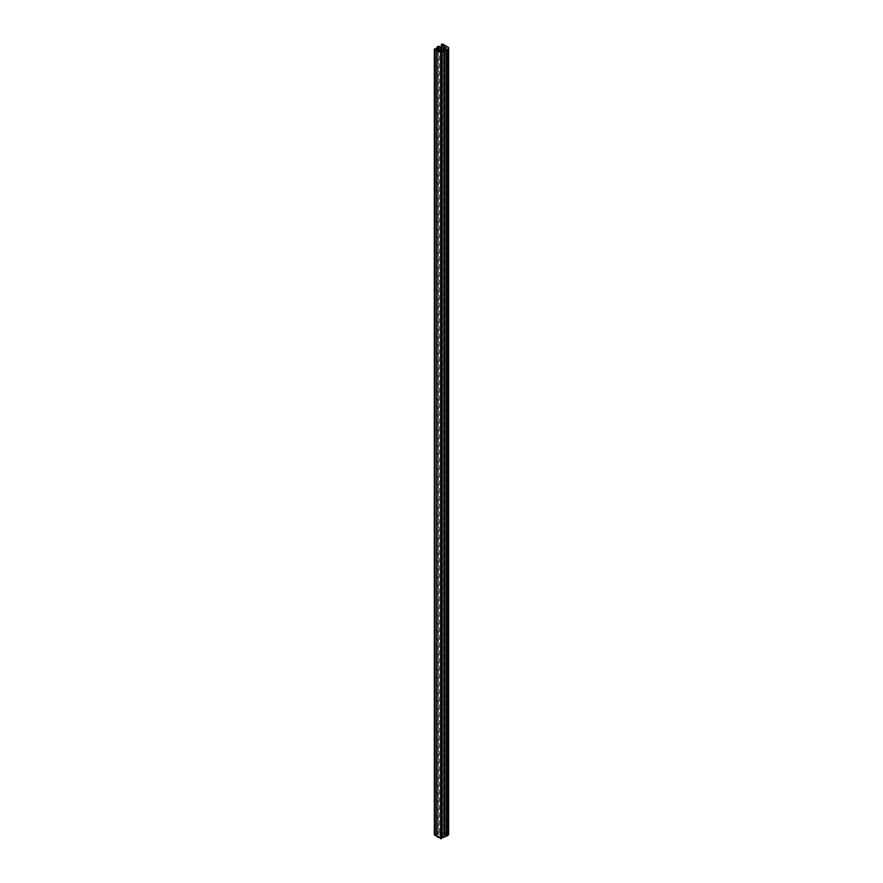 <?xml version="1.0" encoding="UTF-8"?>
<svg xmlns="http://www.w3.org/2000/svg" width="883" height="883" viewBox="0 0 883 883"><rect width="100%" height="100%" fill="white"/><g stroke="black" fill="none" stroke-linecap="round" stroke-linejoin="round"><path stroke-width="0.66" stroke-dasharray="4.42 3.31" d="M448.167 833.298L442.129 830.208L441.357 831.267L446.103 834.424L444.215 835.274L438.432 832.36L436.202 834.788L434.458 834.854M440.617 837.779L440.617 51.744L440.617 837.779M441.379 838.629L441.379 837.779L441.379 838.629M443.145 836.51L439.69 836.808L437.637 835.175L438.299 833.85L443.145 836.51L443.145 50.474L443.145 836.51A2.892 1.667 0 0 1 442.361 836.19L442.361 50.75L442.361 836.19L438.299 833.85A3.366 1.943 0 0 0 437.626 835.009A3.366 1.943 0 0 0 439.557 836.775A3.366 1.943 0 0 0 443.145 836.51M448.652 834.225A2.892 1.667 0 0 0 447.802 833.044L443.211 830.395L443.211 44.349L443.211 830.395A1.203 0.695 0 0 0 441.511 831.378L441.511 47.693L441.511 831.378L446.103 834.027L446.103 48.377L446.246 834.225L446.246 48.19M437.416 47.009L437.416 833.044A1.203 0.695 0 0 1 439.469 832.559L439.469 46.512L439.469 832.559L444.061 835.208L444.061 49.172L444.061 835.208L444.745 835.208L444.745 49.172L444.745 835.208L446.103 834.424L446.103 48.377L446.246 834.225M437.416 833.044A1.203 0.695 0 0 0 437.427 833.155L437.427 47.108L437.427 833.155A4.812 2.781 0 0 0 436.202 834.788L436.202 48.753L436.202 834.788L434.734 834.788L434.734 48.753L434.734 834.788M441.379 51.744L441.379 837.779L441.379 51.744M447.802 833.044L447.802 47.009L447.802 833.044M438.299 50.132L438.299 833.85L438.299 50.132M441.158 44.845L441.158 830.881M437.626 835.009L437.626 48.973"/><path stroke-width="1.32" d="M434.458 834.854L434.734 49.194L436.202 49.194A4.812 2.781 180 0 0 440.617 51.744L440.992 838.85L441.379 51.744A4.812 2.781 180 0 0 444.877 50.618A2.892 1.667 180 0 0 446.445 50.154L446.445 836.19L447.802 835.406L446.445 836.19A2.892 1.667 0 0 1 444.877 836.654L444.877 50.618L444.877 836.654A4.812 2.781 0 0 1 441.379 837.779L446.445 836.19L446.445 50.154L447.802 49.36A2.892 1.667 180 0 0 448.652 48.19A2.892 1.667 180 0 0 447.802 47.009L442.129 44.161L441.357 45.232L446.103 48.377L444.215 49.227L438.432 46.324L436.202 48.753L434.458 49.128L436.202 49.194L437.593 50.938L440.617 51.744L440.992 52.814L441.379 51.744L446.445 50.154L448.432 48.819L448.432 47.55L443.211 44.349A1.203 0.695 180 0 0 441.511 45.331L446.103 47.991L444.745 49.172L439.469 46.512A1.203 0.695 180 0 0 437.427 47.108A4.812 2.781 180 0 0 436.202 48.753L434.348 48.973L434.348 835.009L440.617 837.779A4.812 2.781 0 0 1 436.202 835.23L434.734 835.23L434.348 48.973M438.299 47.803L443.145 50.474L438.674 50.375L437.637 49.139L438.299 47.803L438.299 50.132L438.299 47.803L442.361 50.154A2.892 1.667 180 0 0 443.145 50.474A3.366 1.943 180 0 1 439.557 50.728A3.366 1.943 180 0 1 437.626 48.973A3.366 1.943 180 0 1 438.299 47.803M448.652 48.19L448.652 834.225A2.892 1.667 0 0 1 447.802 835.406L447.802 49.36L448.167 833.298M441.511 47.693L441.511 45.331L441.511 47.693M436.202 49.194L436.202 835.23L436.202 49.194M440.617 52.583L440.617 838.629L441.379 838.629L441.379 52.583L440.617 52.583"/></g></svg>
